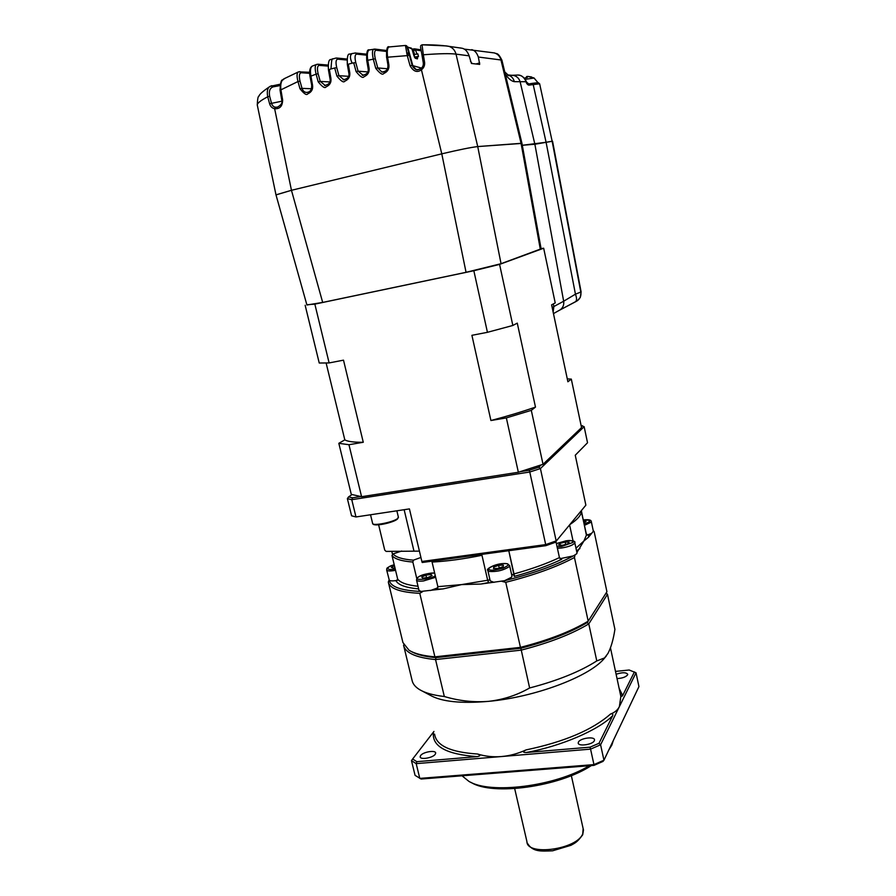 <?xml version="1.0" encoding="UTF-8"?>
<svg xmlns="http://www.w3.org/2000/svg" width="896" height="896" viewBox="0 0 896 896"><rect width="100%" height="100%" fill="white"/><g stroke="black" fill="none" stroke-linecap="round" stroke-linejoin="round"><path stroke-width="1.34" d="M559.877 310.016L575.411 301.829C576.901 300.619 576.912 298.066 575.445 294.168L581.112 291.95L552.563 141.221L534.878 144.245L522.312 145.275L546.09 142.274L575.445 294.168L563.662 301.235L534.878 144.245M501.95 60.334L521.965 143.405L477.725 146.574C470.904 147.358 458.92 149.778 441.784 153.843L291.458 190.299L276.002 194.902L306.914 304.998L322.683 302.434L466.054 272.317L501.054 263.704L541.117 248.83M552.227 307.776L553.874 306.522L553.134 312.077M575.366 301.851L577.326 300.742C580.171 298.626 581.336 295.77 580.821 292.152L552.149 141.221L546.09 142.274L533.165 84.437L532.314 83.35L528.954 83.944M389.39 46.928L389.234 46.939C387.386 47.466 386.837 50.882 387.587 57.198L407.277 55.619L410.077 65.733L412.182 65.386C414.366 69.686 417.334 70.694 421.109 68.443L441.784 153.843L291.458 190.299L274.635 108.707C279.899 109.077 282.565 106.131 282.632 99.87L280.918 89.835L280.202 90.171M386.31 51.442L376.118 50.243C374.371 50.646 374.091 53.48 375.301 58.766L373.285 59.147L375.749 68.32C379.926 73.539 382.592 75.253 383.746 73.494C387.643 71.77 389.357 68.869 388.864 64.792L387.587 57.198L386.59 57.568C386.333 49.19 387.218 45.651 389.234 46.939L405.44 45.461L407.277 55.619L409.382 55.272C406.034 43.77 407.624 46.458 405.44 45.461L405.485 45.461M281.915 100.195L282.632 99.87M414.221 48.854L412.048 49.157L415.061 48.91L414.299 48.832L413.482 50.445L415.979 49.963L421.243 50.803M412.451 50.579L413.482 50.445L414.445 54.32M299.835 71.602L301.213 72.755C299.242 73.214 298.838 76.014 300.014 81.155L297.987 81.536L299.981 88.749C304.08 93.856 306.667 95.558 307.742 93.834C311.483 92.176 313.096 89.342 312.57 85.355L310.934 76.115L310.162 76.496M311.797 85.725L310.027 76.451C309.109 70.963 309.87 67.514 312.312 66.08C310.453 67.301 309.994 70.65 310.934 76.115L316.098 74.144L318.203 81.805C322.325 86.934 324.923 88.637 326.021 86.901C329.806 85.221 331.442 82.376 330.915 78.366L329.381 69.574L330.87 68.936C331.453 66.685 331.162 57.837 333.077 58.811L333.189 58.778M346.998 60.043L337.747 59.17C335.877 59.573 335.541 62.373 336.717 67.558L330.87 68.936M334.69 67.939L336.907 76.07C341.051 81.234 343.672 82.936 344.781 81.189C348.6 79.498 350.258 76.63 349.754 72.598L348.309 64.221L352.139 63.134C349.877 58.262 349.877 55.07 352.139 53.558L352.274 53.525M366.397 55.149L356.698 54.118C354.894 54.51 354.581 57.322 355.768 62.552L352.139 63.134M353.752 62.933L356.093 71.568C360.248 76.754 362.891 78.467 364.022 76.709C367.886 75.006 369.566 72.117 369.062 68.062L367.707 60.088C366.901 54.242 367.438 50.859 369.298 49.93L369.432 49.907M410.077 65.733C413.493 71.691 417.346 72.979 421.669 69.597C423.931 67.749 424.906 65.307 424.581 62.294L423.293 62.72C423.528 65.128 422.834 66.998 421.21 68.354M284.099 78.747L298.525 71.848C296.778 72.744 296.598 75.97 297.987 81.536L280.918 89.835C280.213 84.022 281.266 80.326 284.099 78.747C282.744 81.816 280.93 75.589 280.045 90.104L281.758 100.139C282.71 102.76 281.243 105.101 277.346 107.173L275.352 107.206L274.635 108.707C272.115 108.181 270.446 106.534 269.618 103.779L267.725 96.757C260.142 100.733 256.682 103.634 257.376 105.47L275.968 194.779M275.946 194.846L291.458 190.299L322.683 302.434M539.661 83.91L552.149 141.221M521.942 143.27L477.725 146.574C470.848 147.37 458.864 149.8 441.784 153.843L466.054 272.317M501.054 263.704L477.725 146.574L456.019 54.13C450.128 53.346 439.23 53.558 423.338 54.779L424.581 62.294M412.182 65.386L407.154 46.704L411.992 49.034L415.262 58.262L417.402 58.867L417.704 56.941M375.749 68.32L377.765 67.939L381.898 72.027C385.93 72.218 387.957 69.944 387.968 65.195L386.691 57.613M356.093 71.568L358.109 71.187L363.182 75.331M336.907 76.07L338.934 75.69L343.997 79.811M318.203 81.805L320.23 81.413L325.304 85.523M299.981 88.749L302.008 88.357C302.893 90.866 304.349 92.221 306.387 92.422L307.093 92.456L306.387 92.422C310.016 92.31 311.774 90.059 311.662 85.68L312.57 85.355M269.674 96.331C268.688 91.067 269.909 87.909 273.314 86.822L271.925 85.68L270.11 86.363C267.512 87.763 266.717 91.224 267.725 96.757L269.674 96.331L271.533 103.342L281.848 101.203M269.618 103.779L271.533 103.342C272.205 105.538 273.47 106.826 275.352 107.206M446.779 45.976L448.974 46.357C452.57 47.578 454.922 50.165 456.019 54.13L469.112 55.832L471.453 63.47L479.685 64.4L478.341 57.03L500.965 59.976L521.058 143.259L540.322 249.312M464.128 49.09L494.614 52.965C496.406 54.443 497.526 51.374 501.906 60.178L500.965 59.976C500.002 56.414 497.874 54.085 494.614 52.976L493.214 52.763M505.288 74.2C508.502 78.714 511.515 81.211 514.349 81.67L526.098 81.738L526.389 82.858C527.486 84.762 528.64 85.478 529.861 85.008L539.638 83.798L538.272 82.69L532.314 83.35L528.875 83.944L529.861 85.008M420.493 46.771L422.016 55.227L423.338 54.779L422.027 44.811L446.376 45.92M422.016 55.227L423.349 63.224M412.216 65.486L421.512 68.085M406.034 45.55L407.154 46.704M280.235 84.202L270.11 86.363M469.112 55.832C467.544 51.475 465.237 48.955 462.202 48.272L460.018 47.902M471.71 49.65C474.656 50.31 476.862 52.774 478.341 57.03M507.371 74.838L507.83 74.928C511.179 75.846 513.363 78.098 514.349 81.67M516.51 75.13L516.981 75.085C521.102 74.816 524.138 77.034 526.098 81.738L528.774 83.966M416.965 53.883L415.061 48.91L421.064 49.84L415.173 48.966M416.013 69.395L412.955 66.136L407.725 47.242L411.275 48.082L412.014 49.045L410.469 47.869M328.082 66.102L319.245 65.386C317.33 65.811 316.96 68.6 318.136 73.763L320.23 81.413L329.739 81.928M279.955 85.613L273.314 86.822M414.635 57.344L417.402 58.867M414.658 57.378L415.262 58.262M413.739 55.104L412.014 49.045M408.453 51.24L408.598 50.366M366.845 60.491L373.285 59.147C371.997 53.066 372.243 49.717 374.035 49.101L376.118 50.243M368.088 68.398L366.733 60.446C366.397 52.528 367.248 49.022 369.298 49.93L374.998 49.101L385.986 50.422M354.984 52.976L366.15 54.118M329.381 69.574L328.586 69.966M318.136 73.763L316.098 74.144C314.731 68.421 314.944 65.173 316.714 64.4L318.069 64.243L319.245 65.386M417.771 54.006L413.582 54.488M414.478 57.042L418.443 56.493L415.755 57.658M534.128 78.03L525.336 79.307M531.608 76.978L527.822 76.406L533.994 77.952L537.958 82.667M525.762 77.728L526.702 77.067M527.822 76.406L526.602 76.563L527.296 77.482L524.362 78.098M526.602 76.563L526.792 77.549M541.072 248.595L543.67 248.226L499.576 264.387L473.838 270.726L314.843 304.125L306.846 304.741M305.155 305.278L319.234 363.014L329.123 362.936L314.843 304.125M473.838 270.726L487.435 332.315L471.912 335.317L490.918 420.526L506.352 417.906L518.358 472.259L361.581 496.698L348.958 444.718L363.272 442.277L343.504 360.158L329.123 362.936M487.435 332.315L512.848 325.472L499.576 264.387M543.67 248.226L555.218 302.926L551.611 304.853L567.896 381.774L571.312 379.109L581.549 427.605L543.032 464.296L531.306 410.357L535.483 407.098L517.272 323.12L512.848 325.472M326.144 363.093L344.814 439.869L338.822 443.318L351.288 494.379L361.581 496.698M344.814 439.869C347.682 441.56 353.83 442.355 363.272 442.277M348.958 444.718L338.822 443.318M543.032 464.296L518.358 472.259M531.306 410.357L506.352 417.906M490.918 420.526C507.696 416.091 522.547 411.611 535.483 407.098M567.28 378.885L571.312 379.109M615.507 671.406L629.16 670.006L636.026 672.795L638.938 686.605L603.949 760.211L602.952 761.432L594.026 765.363L593.958 764.613L603.949 760.211L600.589 744.778L598.998 743.288L590.027 747.174L590.565 749.134L600.589 744.778L619.382 706.608L620.85 696.438L619.774 691.41M420.616 755.541L420.157 756.795C420.056 760.066 432.902 757.938 435.243 754.286L435.68 753.066C435.758 749.818 423.058 751.901 420.616 755.541M617.03 678.563C622.216 678.306 625.733 677.085 627.592 674.901L627.738 674.33C626.158 672.246 622.283 672.224 616.112 674.262M578.446 742.09L578.222 742.952C577.976 746.738 592.715 744.722 594.317 740.734L594.507 739.917C594.731 736.142 580.16 738.125 578.446 742.09M608.866 749.862L611.834 745.091L613.323 740.499M416.573 580.194L418.958 590.24L420.874 591.438L443.184 588.885L461.53 584.606L480.928 584.035L504.627 580.686C533.075 573.541 555.99 565.275 573.384 555.89L576.733 553.75L576.946 552.709M511.93 575.949L511.582 577.214L504.627 580.686M392.594 554.646L391.787 551.275M416.774 578.558L412.843 562.027L413.437 560.168L420.918 557.458M418.544 588.47L418.018 588.84C406.19 587.709 398.91 585.144 396.178 581.179L397.656 579.051C400.333 582.736 407.12 585.133 418.018 586.264M576.901 552.496L583.912 540.982L588.571 537.174L593.354 531.227M581.123 425.6L584.147 426.698L540.411 468.563L538.798 467.174L529.278 470.254L520.52 471.621M360.517 496.574L352.498 497.818L348.566 496.91L351.915 494.637M582.456 425.712L581.37 426.754M541.128 464.957L538.798 467.174M352.498 497.818L351.77 499.688L347.379 498.658L348.566 496.91M585.872 505.165L555.184 542.371L585.872 505.165L575.254 455.235L587.53 442.758L584.147 426.698M555.184 542.371L545.821 545.675L545.698 544.6L556.17 540.904L540.411 468.563L529.771 472.013L529.278 470.254M355.981 516.958L409.427 508.906L421.87 561.478L545.698 544.6L529.771 472.013L351.77 499.688L355.981 516.958L351.579 515.794L347.379 498.658M583.542 520.957L586.118 521.461L583.957 522.883M394.43 565.69L394.957 567.851L393.478 568.154L391.362 567.448L394.442 565.69M431.446 575.904L431.099 574.437L432.096 575.613L427.907 577.494L422.722 578.178L421.758 576.979L425.947 575.12L431.099 574.437M425.947 575.12L426.552 577.674M419.418 551.118L386.131 551.41L384.731 550.122L378.627 524.798M499.229 568.03L498.613 565.331L503.373 565.096L503.227 566.608L498.288 568.366L493.517 568.59L493.696 567.067L498.613 565.331M493.696 567.067L494.043 568.568M560.28 545.171L559.899 543.458L565.163 542.013L569.117 542.203L567.806 543.827L562.52 545.283L558.566 545.082L559.899 543.458M565.678 544.421L565.163 542.013M421.87 561.478L422.206 562.498L545.821 545.675M401.71 551.029L393.075 553.896L392 555.542L397.656 579.051M412.843 562.027C401.621 561.176 394.666 559.014 392 555.542M393.075 553.896C395.741 557.245 402.528 559.339 413.437 560.168M470.803 782.298L471.33 782.566C492.71 795.95 559.115 786.856 591.349 765.576M581.358 510.854L581.37 511.616C581.157 515.267 577.405 519.534 570.125 524.395M386.691 570.114L389.312 580.283C390.533 581.056 393.243 581.078 397.443 580.35M432.454 561.098L432.074 562.061L437.864 586.667L436.688 589.21L443.184 588.885M437.864 586.667L461.53 584.606L487.67 580.238L481.97 555.285C463.669 559.003 447.037 561.254 432.074 562.061M481.97 555.285L481.678 554.4M514.427 575.814L508.794 550.715L514.27 576.408C532.795 571.267 548.587 565.578 561.658 559.328L559.44 557.614L555.923 541.486M462.022 775.79L468.854 781.323C490.101 794.528 554.994 786.475 589.299 765.744M569.61 525L573.037 540.882M575.971 548.206L583.912 540.982L586.398 535.17L581.381 510.832M591.427 533.422L587.07 535.136M586.342 534.083L588.526 535.315L588.571 537.174M437.853 587.81L430.416 590.52M494.032 582.355L490.224 580.888L487.894 570.674M573.384 555.89L560.022 558.69M514.27 575.266L511.515 574.134M489.81 579.062L487.872 581.011M487.67 580.238L488.678 582.523L480.928 584.035M593.365 531.294L594.138 531.541L606.928 591.741L588.19 621.163L574.448 557.491C557.01 566.877 534.117 575.142 505.747 582.31L520.453 647.371L434.896 656.846L419.776 593.309C400.221 592.368 389.726 588.627 388.304 582.075L389.088 580.014M593.242 530.701L594.138 531.541M502.006 581.381L505.747 582.31M574.448 557.491L574.974 555.117M420.874 591.438C401.15 590.565 390.634 586.846 389.312 580.283M419.776 593.309L422.722 591.573M606.166 592.939L607.477 594.317L614.914 629.35C613.357 639.554 611.038 647.573 607.981 653.397L604.576 657.922L596.781 660.923L588.784 623.896L587.171 622.586L588.19 621.163C571.11 631.4 548.531 640.136 520.453 647.371L520.856 648.256L435.971 657.642L434.896 656.846C423.136 655.85 414.523 653.654 409.046 650.25L402.931 642.566L388.438 582.646M411.477 760.67L416.192 763.638L416.853 761.667L412.642 759.024L411.477 760.67L415.072 775.342L421.086 779.027L594.026 765.363M587.171 622.586C570.394 632.61 548.296 641.166 520.856 648.256L529.626 687.971C517.014 695.206 503.35 699.664 488.611 701.344C473.838 702.531 459.077 700.918 444.326 696.506L435.546 659.568L435.971 657.642C424.816 656.667 416.539 654.595 411.13 651.414M434.594 734.149C436.218 745.64 450.52 752.259 477.512 754.006C485.195 756.37 493.17 757.221 501.413 756.549L416.192 763.638L419.798 778.4L593.958 764.613L590.565 749.134L501.413 756.549C509.667 755.854 517.877 753.637 526.064 749.907C564.301 741.877 592.458 729.915 610.534 714.022C612.461 713.485 613.178 714.045 612.674 715.702L598.998 743.288M403.738 644.896L403.558 645.165C405.272 652.87 415.934 657.675 435.546 659.568L521.08 650.149C549.147 642.914 571.715 634.166 588.784 623.896L607.477 594.317L605.909 593.342M590.027 747.174L526.198 752.517C522.67 752.506 522.626 751.632 526.064 749.907M612.674 715.702C598.36 730.106 561.21 746.2 526.198 752.517M610.534 714.022C614.757 712.477 617.702 710.002 619.382 706.608L636.026 672.795M634.413 671.899L622.686 695.531C621.891 696.763 621.197 696.416 620.592 694.467L620.525 694.109M619.114 688.33L622.686 695.531M412.642 759.024L433.944 731.438M477.512 754.006C480.726 755.171 480.603 756.045 477.131 756.627L416.853 761.667M477.131 756.627C446.018 754.342 431.469 746.144 433.496 732.021M596.781 660.923C579.914 671.675 557.525 680.691 529.626 687.971M403.726 645.837L412.07 680.355C412.81 683.95 415.363 687.064 419.742 689.718C425.331 693.034 433.53 695.296 444.326 696.506M606.424 655.827L603.725 659.086C588.112 677.096 534.43 697.234 488.611 701.344C461.082 703.741 441.627 701.725 430.27 695.296L422.374 691.107M553.28 303.957L553.874 306.522L563.662 301.235C564.166 304.886 562.979 307.765 560.112 309.87L553.459 313.6M559.16 310.419L577.326 300.742L580.272 297.494L581.112 291.95M409.394 55.283L412.182 65.374C416.819 72.677 418.219 69.003 421.109 68.443M382.939 72.106L381.898 72.027C386.579 71.434 388.573 69.138 387.856 65.15L388.864 64.792M375.301 58.766L377.765 67.939L387.442 68.768M368.2 68.454L369.062 68.062M355.768 62.552L358.109 71.187L367.718 71.915M347.48 64.624L348.309 64.221M348.925 72.99L349.754 72.598M336.717 67.558L338.934 75.69L348.488 76.317M330.12 78.747L330.915 78.366M300.014 81.155L302.008 88.357L311.472 88.749M504.739 71.904L508.827 75.69L507.83 74.928L513.789 75.499C517.104 76.406 519.243 78.613 520.218 82.141L534.867 144.211M413.874 67.581L413.28 67.525M516.981 75.085L511.784 75.309M508.749 75.443L508.043 75.376M537.723 82.701L532.37 83.35M408.822 54.107L406.862 53.872M309.68 73.326L301.213 72.755M475.899 63.974L479.718 62.966M352.162 53.547L355.566 52.976L356.698 54.118M335.955 58.061L330.837 59.517C328.81 59.394 328.014 62.866 328.451 69.922L329.986 78.691C330.814 82.376 328.989 84.638 324.531 85.49L325.349 85.523M347.054 59.035L336.594 58.027L337.747 59.17M317.867 64.221L328.104 65.072M574.728 542.382L574.504 543.379C572.342 545.406 568.008 546.952 561.501 548.005L557.413 548.296M556.394 543.637L566.115 540.826C570.539 540.098 572.869 540.613 573.093 542.382L561.546 546.493L557.066 546.728M509.555 565.41L509.197 566.63C503.406 570.394 496.698 571.995 489.082 571.435L487.816 570.338C485.005 569.24 497.336 562.117 507.517 563.786L509.634 565.746L512.008 576.307M506.968 563.819C509.6 564.256 508.301 565.701 503.082 568.142C496.014 570.069 491.613 570.651 489.888 569.878C487.334 569.408 488.667 567.963 493.886 565.555C500.853 563.651 505.221 563.08 506.968 563.819M435.658 577.282L423.562 580.933C419.115 581.437 416.763 581.09 416.506 579.902L417.368 577.808M435.266 575.624C431.771 579.32 411.566 580.888 417.995 577.483C417.894 576.397 429.206 572.32 434.683 573.126M395.55 570.315C390.074 571.301 387.094 571.144 386.624 569.867C387.789 568.602 383.97 568.837 392.773 565.186L394.206 564.726M395.214 568.938C384.866 571.11 386.926 566.518 392.885 565.186L394.218 564.76M591.259 521.371L591.069 522.234L584.483 525.336M583.33 519.938C591.013 519.949 591.808 521.125 585.693 523.466L584.181 523.958M514.674 788.592L526.915 841.557C526.691 856.352 577.102 849.486 582.747 833.795L583.139 828.598M413.885 550.726L404.141 509.701M514.013 573.933C531.698 569.016 546.84 563.573 559.44 557.614M579.925 548.531L576.565 550.95M370.53 514.763L372.602 523.32C371.84 526.422 393.288 522.301 397.578 518.515L398.362 517.07M397.085 519.299C393.288 522.659 374.427 526.546 373.565 524.149M541.128 248.942L521.942 143.282M368.088 68.41L368.088 68.421C368.85 72.296 366.923 74.57 362.298 75.264L363.25 75.331M352.139 53.558L349.832 54.13C347.827 53.435 346.998 56.918 347.357 64.579L348.802 72.923M348.802 72.946L348.802 72.946C349.597 76.72 347.715 78.994 343.168 79.755L344.053 79.811M270.066 86.397C263.077 91.078 259.347 94.36 258.888 96.275C258.082 96.074 257.544 98.963 257.264 104.922M462.202 48.272L448.974 46.357C441.336 45.226 432.354 44.71 422.027 44.811L420.683 45.651M298.525 71.848L309.658 72.274M526.422 81.693C523.97 76.899 520.89 74.693 517.182 75.074M413.762 55.07L414.568 57.322M406.638 52.898L408.666 53.133M408.374 51.318L408.565 50.254M316.714 64.4L312.312 66.08M417.861 53.883L418.443 56.493M470.445 61.186L472.102 63.549M577.024 553.056L574.795 542.707C575.658 541.128 572.79 540.478 566.194 540.781L556.371 543.558M593.421 531.53L591.326 521.662C591.147 521.002 591.461 519.098 583.318 519.904M527.218 842.89C532.526 852.163 540.904 851.256 552.619 850.797L570.92 845.32C575.064 842.946 577.102 842.464 582.714 834.758L583.464 830.077L571.334 775.611M610.467 647.853L620.85 696.438M434.65 573.014C426.216 573.462 420.493 575.019 417.502 577.685M581.37 511.616L586.432 534.374M620.592 694.467L619.786 691.454M603.725 659.086L604.576 657.922M396.861 510.798L398.429 517.35L397.398 519.142C393.31 521.696 387.666 523.51 380.464 524.597C372.534 525.269 373.262 524.362 372.602 523.32"/></g></svg>
